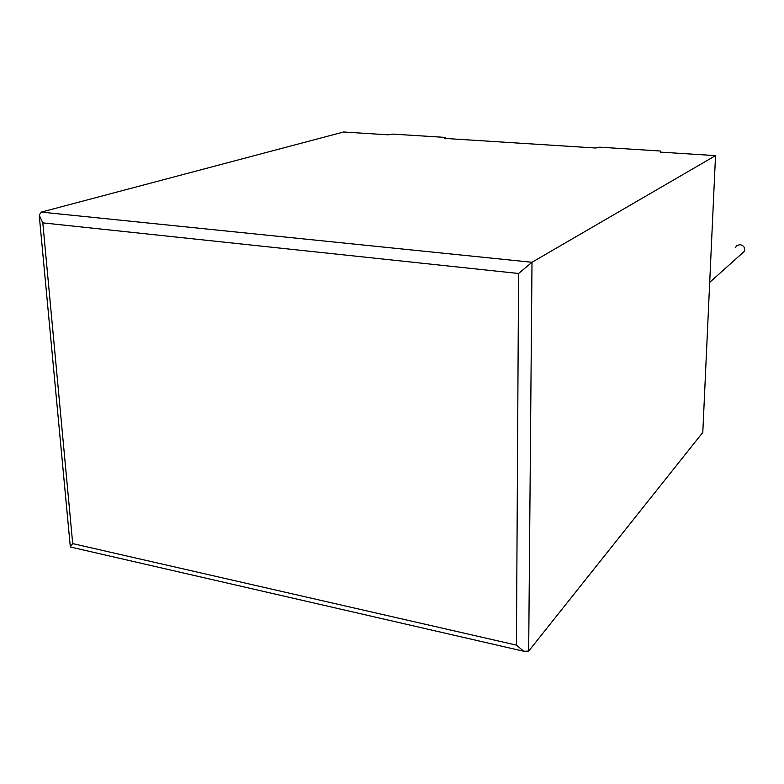 <?xml version="1.0" encoding="UTF-8"?>
<svg xmlns="http://www.w3.org/2000/svg" width="784" height="784" viewBox="0 0 784 784"><rect width="100%" height="100%" fill="white"/><g stroke="black" fill="none" stroke-linecap="round" stroke-linejoin="round"><path stroke-width="1.18" d="M741.105 254.251L744.584 251.135C745.153 247.646 743.663 245.49 740.125 244.667L737.097 245.382L735.206 247.773M42.806 222.872L39.2 215.09L41.307 212.101L343.578 131.996L388.237 134.828L392.804 134.103L445.596 137.435L444.567 138.405L595.624 148.009L599.731 147.176L660.353 151.008L660.353 152.116L715.527 155.624L532.003 262.277L518.577 273.489L42.806 222.872L72.696 543.606L70.295 546.85L70.962 547.007M72.696 543.606L516.431 645.124L523.741 651.259L528.671 651.092L702.797 432.415L715.527 155.624M445.606 138.474L445.596 137.435M41.307 212.101L532.003 262.277L528.671 651.092M516.431 645.124L518.577 273.489M744.584 251.135L709.696 282.377M70.325 546.987L523.741 651.259M70.305 546.742L39.308 216.208"/></g></svg>
